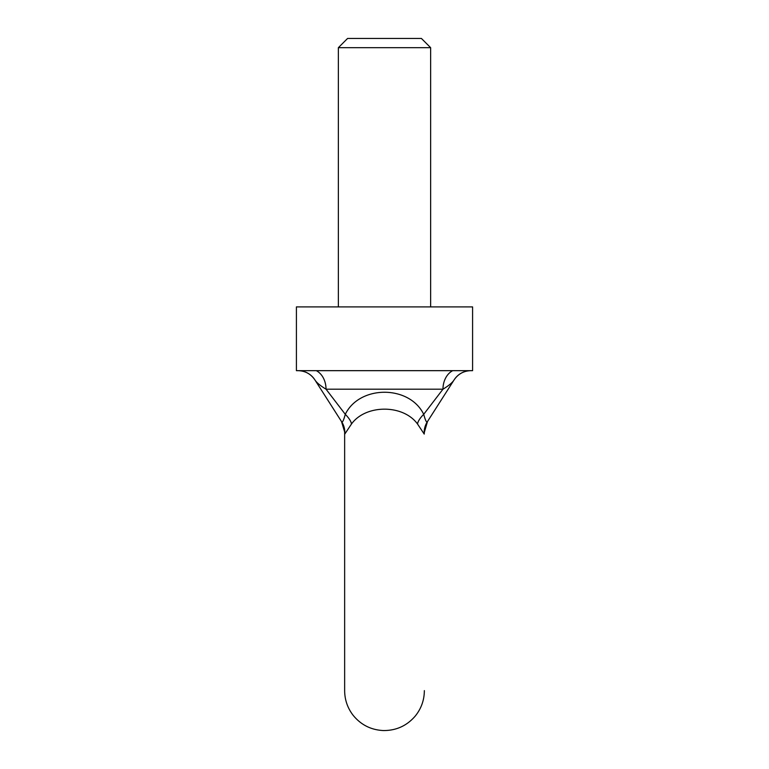 <?xml version="1.0" encoding="UTF-8"?>
<svg xmlns="http://www.w3.org/2000/svg" width="769" height="769" viewBox="0 0 769 769"><rect width="100%" height="100%" fill="white"/><g stroke="black" fill="none" stroke-linecap="round" stroke-linejoin="round"><path stroke-width="1.15" d="M424.353 432.524L424.219 434.072L417.538 424.027A19.927 6.748 143.7 0 1 423.709 414.318L442.973 389.191L326.027 389.191L345.291 414.318C359.584 384.923 409.387 384.894 423.709 414.318C425.315 420.172 426.507 422.681 427.285 421.854L454.143 379.838L427.266 421.893M344.781 434.072A19.927 19.898 -32.6 0 0 341.715 421.854L314.857 379.838L341.715 421.854C342.493 422.69 343.685 420.172 345.291 414.318A19.927 6.748 36.3 0 1 351.462 424.027L344.781 434.072L344.647 431.947L344.647 690.716C344.733 699.809 347.53 707.961 353.048 715.189C360.853 724.811 370.937 729.925 383.308 730.55C396.179 730.646 406.83 725.821 415.241 716.074C421.22 708.682 424.257 700.223 424.353 690.716L424.353 690.62M314.857 379.838C316.472 382.52 320.202 385.644 326.027 389.191C320.212 385.654 316.492 382.529 314.857 379.838A19.927 19.927 -32.6 0 0 299.074 370.668L296.411 370.668L296.411 306.908L472.589 306.908L472.589 370.668L469.926 370.668A19.927 19.927 32.6 0 0 454.143 379.838C452.528 382.52 448.798 385.644 442.973 389.191A19.927 15.428 -90 0 1 452.72 370.668L299.074 370.668M338.36 47.678L347.588 38.45L421.412 38.45L430.64 47.678L338.36 47.678L338.36 306.908M452.72 370.668L469.926 370.668M417.538 424.027C403.254 404.206 365.717 404.215 351.462 424.027M424.228 430.948L424.353 432.255L427.487 421.547M424.219 434.072A19.927 19.898 32.6 0 1 427.285 421.854M326.027 389.191A19.927 15.428 90 0 0 316.28 370.668M430.64 47.678L430.64 306.908M344.647 431.928L341.513 421.547M298.074 370.668C305.235 370.869 310.839 373.945 314.877 379.867C310.839 373.945 305.235 370.869 298.074 370.668M470.926 370.668C463.765 370.869 458.161 373.945 454.123 379.867"/></g></svg>
